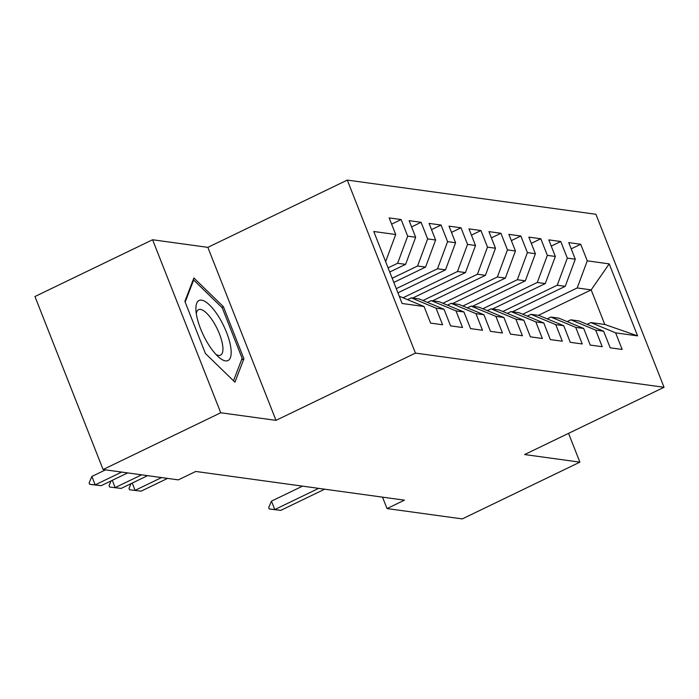 <?xml version="1.0" encoding="UTF-8"?>
<svg xmlns="http://www.w3.org/2000/svg" width="699" height="699" viewBox="0 0 699 699"><rect width="100%" height="100%" fill="white"/><g stroke="black" fill="none" stroke-linecap="round" stroke-linejoin="round"><path stroke-width="1.05" d="M152.592 239.757L220.735 412.768L276.009 420.361L207.856 247.359L152.592 239.757L34.95 296.525L103.094 469.527L178.324 479.872L195.746 471.458L404.459 500.161L387.028 508.566L462.257 518.911L579.89 462.153L568.549 433.354M207.856 247.359L347.289 180.089L595.906 214.278L664.05 387.281L415.433 353.091L347.289 180.089M538.379 315.354L591.171 289.884L609.213 263.873L587.265 260.849L580.72 244.248L568.75 242.605L575.286 259.207L567.308 258.106L560.773 241.504L548.794 239.862L555.338 256.463L547.352 255.362L540.816 238.761L528.846 237.118L535.382 253.72L527.404 252.619L520.86 236.017L508.889 234.375L515.434 250.976L507.448 249.875L500.912 233.274L488.942 231.631L495.477 248.232L487.491 247.131L480.956 230.53L468.985 228.888L475.521 245.489L467.544 244.388L461.008 227.787L449.029 226.144L455.573 242.745L447.587 241.644L441.052 225.043L429.081 223.4L435.617 240.002L427.639 238.901L421.095 222.299L409.125 220.657L415.66 237.258L407.683 236.157L401.147 219.556L389.168 217.913L395.713 234.514L385.63 261.618M609.213 263.873L637.575 335.878L615.627 332.855L590.83 322.562L587.125 324.353M395.713 234.514L373.764 231.491L402.126 303.497L424.075 306.52L430.61 323.121L442.589 324.764L436.045 308.163L444.031 309.264L450.567 325.865L462.537 327.508L456.001 310.906L463.979 312.007L470.523 328.609L482.493 330.251L475.949 313.65L483.935 314.751L490.471 331.352L502.441 332.995L495.906 316.394L503.892 317.495L510.427 334.096L522.398 335.738L515.862 319.137L523.839 320.238L530.384 336.839L542.354 338.482L535.81 321.881L543.796 322.982L550.331 339.583L562.302 341.226L555.766 324.624L563.744 325.725L570.288 342.327L582.258 343.969L575.723 327.368L583.7 328.469L590.236 345.07L602.215 346.713L595.67 330.111L603.656 331.212L610.192 347.814L622.162 349.456L615.627 332.855M388.094 267.866L397.626 263.27L405.603 264.371L389.727 272.025M407.683 236.157L397.626 263.27M415.66 237.258L405.603 264.371M399.26 296.219L424.075 306.52M392.183 278.263L417.574 266.013L425.56 267.114L393.825 282.422M427.639 238.901L417.574 266.013M435.617 240.002L425.56 267.114M436.045 308.163L411.248 297.87L407.552 299.661M411.248 297.87L419.234 298.971L444.031 309.264M396.281 288.661L437.53 268.757L445.508 269.858L397.914 292.82M447.587 241.644L437.53 268.757M455.573 242.745L445.508 269.858M456.001 310.906L431.204 300.614L427.5 302.405M431.204 300.614L439.182 301.715L463.979 312.007M403.017 297.774L457.478 271.5L465.464 272.601L412.681 298.062M467.544 244.388L457.478 271.5M475.521 245.489L465.464 272.601M475.949 313.65L451.161 303.357L447.456 305.148M451.161 303.357L459.138 304.458L483.935 314.751M422.974 300.518L477.434 274.244L485.412 275.345L432.629 300.806M487.491 247.131L477.434 274.244M495.477 248.232L485.412 275.345M495.906 316.394L471.109 306.101L467.404 307.892M471.109 306.101L479.095 307.202L503.892 317.495M442.93 303.261L497.391 276.987L505.368 278.088L452.585 303.549M507.448 249.875L497.391 276.987M515.434 250.976L505.368 278.088M515.862 319.137L491.065 308.844L487.36 310.636M491.065 308.844L499.042 309.945L523.839 320.238M462.878 306.005L517.339 279.731L525.325 280.832L472.533 306.293M527.404 252.619L517.339 279.731M535.382 253.72L525.325 280.832M535.81 321.881L511.021 311.588L507.317 313.379M511.021 311.588L518.999 312.689L543.796 322.982M482.834 308.748L537.295 282.475L545.272 283.576L492.489 309.045M547.352 255.362L537.295 282.475M555.338 256.463L545.272 283.576M555.766 324.624L530.969 314.332L527.264 316.123M530.969 314.332L538.955 315.432L563.744 325.725M502.782 311.492L557.243 285.218L565.229 286.319L512.446 311.789M567.308 258.106L557.243 285.218M575.286 259.207L565.229 286.319M575.723 327.368L550.926 317.075L547.221 318.866M550.926 317.075L558.903 318.176L583.7 328.469M522.738 314.235L577.199 287.962L591.171 289.884L604.801 324.485L590.83 322.562M587.265 260.849L577.199 287.962M595.67 330.111L570.873 319.819L567.177 321.61M570.873 319.819L578.859 320.92L603.656 331.212M220.735 412.768L103.094 469.527M664.05 387.281L524.626 454.551L579.89 462.153M276.009 420.361L415.433 353.091M382.528 497.146L387.028 508.566M637.575 335.878L604.801 324.485M243.916 358.77L223.392 306.678L193.876 277.975L184.886 301.374L205.41 353.476L234.925 382.178L243.916 358.77L241.496 359.941M580.72 244.248L571.205 248.844M560.773 241.504L551.258 246.1M540.816 238.761L531.301 243.357M520.86 236.017L511.345 240.613M500.912 233.274L491.397 237.87M480.956 230.53L471.441 235.126M461.008 227.787L451.493 232.383M441.052 225.043L431.536 229.639M421.095 222.299L411.58 226.895M401.147 219.556L391.632 224.152M221.836 307.429L223.392 306.678M324.677 489.186L280.771 510.375L269.229 508.986L274.786 509.554L271.465 501.131L302.536 486.146M280.771 510.375L274.786 509.554L318.692 488.365M269.229 508.986L268.678 507.579L271.465 501.131M208.285 344.153A33.369 11.175 64.2 0 0 218.77 357.172A33.369 11.175 64.2 0 0 231.177 352.427A33.369 11.175 64.2 0 0 218.77 316.848A33.369 11.175 64.2 0 0 195.903 309.797A33.369 11.175 64.2 0 0 208.285 344.153M215.886 354.358A25.269 8.458 64.2 0 0 220.535 355.171A25.269 8.458 64.2 0 0 213.527 322.073A25.269 8.458 64.2 0 0 198.577 309.657A25.269 8.458 64.2 0 0 196.314 313.799M192.968 280.343L193.64 280.011L222.238 307.822L242.125 358.299L233.492 380.78M185.165 302.082L193.64 280.011M132.242 483.07L135.108 490.34L161.591 477.566M167.577 478.387L141.093 491.17L129.56 489.772L129.009 488.374L131.054 483.638M129.56 489.772L141.093 491.17M112.294 480.327L115.16 487.596L141.635 474.822M147.62 475.643L121.145 488.426L109.612 487.028L109.053 485.63L111.097 480.895M109.612 487.028L121.145 488.426M127.672 472.9L101.189 485.683L92.644 484.704L89.655 484.285L95.204 484.853L91.892 476.438L105.532 469.859M101.189 485.683L95.204 484.853L121.687 472.078M89.655 484.285L89.105 482.887L91.892 476.438"/></g></svg>
